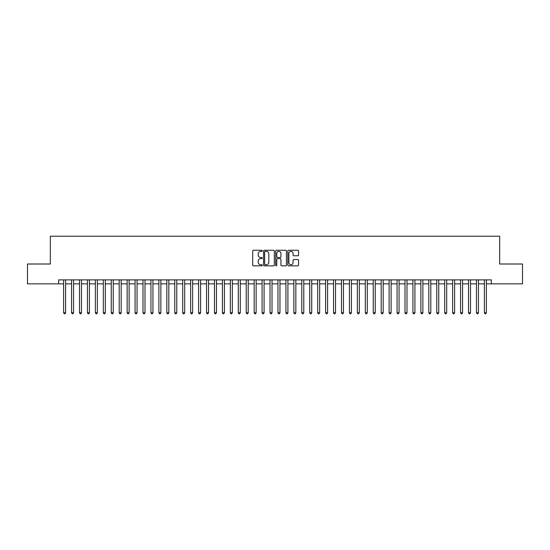 <?xml version="1.0" encoding="UTF-8"?>
<svg xmlns="http://www.w3.org/2000/svg" width="550" height="550" viewBox="0 0 550 550"><rect width="100%" height="100%" fill="white"/><g stroke="black" fill="none" stroke-linecap="round" stroke-linejoin="round"><path stroke-width="0.82" d="M262.295 250.8A0.543 0.543 0 0 0 261.752 250.257L253.474 250.257A0.777 0.777 0 0 0 252.691 251.034L252.691 265.066A0.777 0.777 0 0 0 253.474 265.843L261.752 265.843A0.543 0.543 0 0 0 262.295 265.299A0.543 0.543 0 0 0 261.752 264.749L260.679 264.749A2.496 2.496 0 0 1 258.191 262.261L258.191 261.092A2.496 2.496 0 0 1 260.679 258.596L261.752 258.596A0.543 0.543 0 0 0 262.295 258.053A0.543 0.543 0 0 0 261.752 257.503L260.679 257.503A2.496 2.496 0 0 1 258.191 255.014L258.191 253.839A2.496 2.496 0 0 1 260.679 251.35L261.752 251.35A0.543 0.543 0 0 0 262.295 250.8M297.777 255.75A0.777 0.777 0 0 0 298.554 254.973L298.554 251.034A0.777 0.777 0 0 0 297.777 250.257L288.578 250.257A0.777 0.777 0 0 0 287.801 251.034L287.801 265.066A0.777 0.777 0 0 0 288.578 265.843L297.777 265.843A0.777 0.777 0 0 0 298.554 265.066L298.554 260.308A0.777 0.777 0 0 0 297.777 259.531L293.837 259.531A0.777 0.777 0 0 0 293.061 260.308L293.061 262.666A2.083 2.083 0 0 1 290.978 264.749A2.083 2.083 0 0 1 288.887 262.666L288.887 253.433A2.083 2.083 0 0 1 290.978 251.35A2.083 2.083 0 0 1 293.061 253.433L293.061 254.973A0.777 0.777 0 0 0 293.837 255.75L297.777 255.75M58.657 283.855L27.5 283.855L27.5 264.007L50.325 264.007L50.325 236.218L499.675 236.218L499.675 264.007L522.5 264.007L522.5 283.855L491.342 283.855L491.342 279.881L58.657 279.881L58.657 283.855L63.621 283.855M274.319 251.034A0.777 0.777 0 0 0 273.536 250.257L264.344 250.257A0.777 0.777 0 0 0 263.567 251.034L263.567 265.066A0.777 0.777 0 0 0 264.344 265.843L273.536 265.843A0.777 0.777 0 0 0 274.319 265.066L274.319 251.034M276.464 250.257L285.656 250.257A0.777 0.777 0 0 1 286.433 251.034L286.433 265.066A0.777 0.777 0 0 1 285.656 265.843L281.724 265.843A0.777 0.777 0 0 1 280.94 265.066L280.94 259.373A0.777 0.777 0 0 0 280.163 258.596L277.551 258.596A0.777 0.777 0 0 0 276.774 259.373L276.774 265.299A0.543 0.543 0 0 1 276.231 265.843A0.543 0.543 0 0 1 275.681 265.299L275.681 251.034A0.777 0.777 0 0 1 276.464 250.257M65.608 283.855L71.562 283.855M73.549 283.855L79.502 283.855M81.483 283.855L87.443 283.855M89.423 283.855L95.377 283.855M97.364 283.855L103.317 283.855M105.304 283.855L111.258 283.855M113.245 283.855L119.199 283.855M121.179 283.855L127.132 283.855M129.119 283.855L135.073 283.855M137.06 283.855L143.014 283.855M145.001 283.855L150.954 283.855M152.934 283.855L158.888 283.855M160.875 283.855L166.829 283.855M168.816 283.855L174.769 283.855M176.756 283.855L182.71 283.855M184.69 283.855L190.651 283.855M192.631 283.855L198.584 283.855M200.571 283.855L206.525 283.855M208.512 283.855L214.466 283.855M216.452 283.855L222.406 283.855M224.386 283.855L230.34 283.855M232.327 283.855L238.281 283.855M240.268 283.855L246.221 283.855M248.208 283.855L254.162 283.855M256.142 283.855L262.096 283.855M264.082 283.855L270.036 283.855M272.023 283.855L277.977 283.855M279.964 283.855L285.918 283.855M287.904 283.855L293.858 283.855M295.838 283.855L301.792 283.855M303.779 283.855L309.732 283.855M311.719 283.855L317.673 283.855M319.66 283.855L325.614 283.855M327.594 283.855L333.548 283.855M335.534 283.855L341.488 283.855M343.475 283.855L349.429 283.855M351.416 283.855L357.369 283.855M359.349 283.855L365.31 283.855M367.29 283.855L373.244 283.855M375.231 283.855L381.184 283.855M383.171 283.855L389.125 283.855M391.112 283.855L397.066 283.855M399.046 283.855L404.999 283.855M406.986 283.855L412.94 283.855M414.927 283.855L420.881 283.855M422.868 283.855L428.821 283.855M430.801 283.855L436.755 283.855M438.742 283.855L444.696 283.855M446.683 283.855L452.636 283.855M454.623 283.855L460.577 283.855M462.557 283.855L468.518 283.855M470.498 283.855L476.451 283.855M478.438 283.855L484.392 283.855M486.379 283.855L491.342 283.855M265.203 251.35A0.543 0.543 0 0 0 264.653 251.893L264.653 264.206A0.543 0.543 0 0 0 265.203 264.749L266.331 264.749A2.496 2.496 0 0 0 268.826 262.261L268.826 253.839A2.496 2.496 0 0 0 266.331 251.35L265.203 251.35M280.94 253.474A2.083 2.083 0 0 0 278.857 251.384A2.083 2.083 0 0 0 276.774 253.474L276.774 256.726A0.777 0.777 0 0 0 277.551 257.503L280.163 257.503A0.777 0.777 0 0 0 280.94 256.726L280.94 253.474M65.608 279.881L65.608 312.751L63.621 312.751L63.621 279.881M65.608 312.751L65.01 313.782L64.219 313.782L63.621 312.751M73.549 279.881L73.549 312.751L71.562 312.751L71.562 279.881M73.549 312.751L72.951 313.782L72.16 313.782L71.562 312.751M81.483 279.881L81.483 312.751L79.502 312.751L79.502 279.881M81.483 312.751L80.891 313.782L80.094 313.782L79.502 312.751M89.423 279.881L89.423 312.751L87.443 312.751L87.443 279.881M89.423 312.751L88.832 313.782L88.034 313.782L87.443 312.751M97.364 279.881L97.364 312.751L95.377 312.751L95.377 279.881M97.364 312.751L96.766 313.782L95.975 313.782L95.377 312.751M105.304 279.881L105.304 312.751L103.317 312.751L103.317 279.881M105.304 312.751L104.706 313.782L103.916 313.782L103.317 312.751M113.245 279.881L113.245 312.751L111.258 312.751L111.258 279.881M113.245 312.751L112.647 313.782L111.849 313.782L111.258 312.751M121.179 279.881L121.179 312.751L119.199 312.751L119.199 279.881M121.179 312.751L120.588 313.782L119.79 313.782L119.199 312.751M129.119 279.881L129.119 312.751L127.132 312.751L127.132 279.881M129.119 312.751L128.521 313.782L127.731 313.782L127.132 312.751M137.06 279.881L137.06 312.751L135.073 312.751L135.073 279.881M137.06 312.751L136.462 313.782L135.671 313.782L135.073 312.751M145.001 279.881L145.001 312.751L143.014 312.751L143.014 279.881M145.001 312.751L144.403 313.782L143.612 313.782L143.014 312.751M152.934 279.881L152.934 312.751L150.954 312.751L150.954 279.881M152.934 312.751L152.343 313.782L151.546 313.782L150.954 312.751M160.875 279.881L160.875 312.751L158.888 312.751L158.888 279.881M160.875 312.751L160.284 313.782L159.486 313.782L158.888 312.751M168.816 279.881L168.816 312.751L166.829 312.751L166.829 279.881M168.816 312.751L168.218 313.782L167.427 313.782L166.829 312.751M176.756 279.881L176.756 312.751L174.769 312.751L174.769 279.881M176.756 312.751L176.158 313.782L175.368 313.782L174.769 312.751M184.69 279.881L184.69 312.751L182.71 312.751L182.71 279.881M184.69 312.751L184.099 313.782L183.301 313.782L182.71 312.751M192.631 279.881L192.631 312.751L190.651 312.751L190.651 279.881M192.631 312.751L192.039 313.782L191.242 313.782L190.651 312.751M200.571 279.881L200.571 312.751L198.584 312.751L198.584 279.881M200.571 312.751L199.973 313.782L199.183 313.782L198.584 312.751M208.512 279.881L208.512 312.751L206.525 312.751L206.525 279.881M208.512 312.751L207.914 313.782L207.123 313.782L206.525 312.751M216.452 279.881L216.452 312.751L214.466 312.751L214.466 279.881M216.452 312.751L215.854 313.782L215.057 313.782L214.466 312.751M224.386 279.881L224.386 312.751L222.406 312.751L222.406 279.881M224.386 312.751L223.795 313.782L222.998 313.782L222.406 312.751M232.327 279.881L232.327 312.751L230.34 312.751L230.34 279.881M232.327 312.751L231.729 313.782L230.938 313.782L230.34 312.751M240.268 279.881L240.268 312.751L238.281 312.751L238.281 279.881M240.268 312.751L239.669 313.782L238.879 313.782L238.281 312.751M248.208 279.881L248.208 312.751L246.221 312.751L246.221 279.881M248.208 312.751L247.61 313.782L246.819 313.782L246.221 312.751M256.142 279.881L256.142 312.751L254.162 312.751L254.162 279.881M256.142 312.751L255.551 313.782L254.753 313.782L254.162 312.751M264.082 279.881L264.082 312.751L262.096 312.751L262.096 279.881M264.082 312.751L263.491 313.782L262.694 313.782L262.096 312.751M272.023 279.881L272.023 312.751L270.036 312.751L270.036 279.881M272.023 312.751L271.425 313.782L270.634 313.782L270.036 312.751M279.964 279.881L279.964 312.751L277.977 312.751L277.977 279.881M279.964 312.751L279.366 313.782L278.575 313.782L277.977 312.751M287.904 279.881L287.904 312.751L285.918 312.751L285.918 279.881M287.904 312.751L287.306 313.782L286.509 313.782L285.918 312.751M295.838 279.881L295.838 312.751L293.858 312.751L293.858 279.881M295.838 312.751L295.247 313.782L294.449 313.782L293.858 312.751M303.779 279.881L303.779 312.751L301.792 312.751L301.792 279.881M303.779 312.751L303.181 313.782L302.39 313.782L301.792 312.751M311.719 279.881L311.719 312.751L309.732 312.751L309.732 279.881M311.719 312.751L311.121 313.782L310.331 313.782L309.732 312.751M319.66 279.881L319.66 312.751L317.673 312.751L317.673 279.881M319.66 312.751L319.062 313.782L318.271 313.782L317.673 312.751M327.594 279.881L327.594 312.751L325.614 312.751L325.614 279.881M327.594 312.751L327.002 313.782L326.205 313.782L325.614 312.751M335.534 279.881L335.534 312.751L333.548 312.751L333.548 279.881M335.534 312.751L334.943 313.782L334.146 313.782L333.548 312.751M343.475 279.881L343.475 312.751L341.488 312.751L341.488 279.881M343.475 312.751L342.877 313.782L342.086 313.782L341.488 312.751M351.416 279.881L351.416 312.751L349.429 312.751L349.429 279.881M351.416 312.751L350.817 313.782L350.027 313.782L349.429 312.751M359.349 279.881L359.349 312.751L357.369 312.751L357.369 279.881M359.349 312.751L358.758 313.782L357.961 313.782L357.369 312.751M367.29 279.881L367.29 312.751L365.31 312.751L365.31 279.881M367.29 312.751L366.699 313.782L365.901 313.782L365.31 312.751M375.231 279.881L375.231 312.751L373.244 312.751L373.244 279.881M375.231 312.751L374.632 313.782L373.842 313.782L373.244 312.751M383.171 279.881L383.171 312.751L381.184 312.751L381.184 279.881M383.171 312.751L382.573 313.782L381.783 313.782L381.184 312.751M391.112 279.881L391.112 312.751L389.125 312.751L389.125 279.881M391.112 312.751L390.514 313.782L389.716 313.782L389.125 312.751M399.046 279.881L399.046 312.751L397.066 312.751L397.066 279.881M399.046 312.751L398.454 313.782L397.657 313.782L397.066 312.751M406.986 279.881L406.986 312.751L404.999 312.751L404.999 279.881M406.986 312.751L406.388 313.782L405.598 313.782L404.999 312.751M414.927 279.881L414.927 312.751L412.94 312.751L412.94 279.881M414.927 312.751L414.329 313.782L413.538 313.782L412.94 312.751M422.868 279.881L422.868 312.751L420.881 312.751L420.881 279.881M422.868 312.751L422.269 313.782L421.479 313.782L420.881 312.751M430.801 279.881L430.801 312.751L428.821 312.751L428.821 279.881M430.801 312.751L430.21 313.782L429.413 313.782L428.821 312.751M438.742 279.881L438.742 312.751L436.755 312.751L436.755 279.881M438.742 312.751L438.151 313.782L437.353 313.782L436.755 312.751M446.683 279.881L446.683 312.751L444.696 312.751L444.696 279.881M446.683 312.751L446.084 313.782L445.294 313.782L444.696 312.751M454.623 279.881L454.623 312.751L452.636 312.751L452.636 279.881M454.623 312.751L454.025 313.782L453.234 313.782L452.636 312.751M462.557 279.881L462.557 312.751L460.577 312.751L460.577 279.881M462.557 312.751L461.966 313.782L461.168 313.782L460.577 312.751M470.498 279.881L470.498 312.751L468.518 312.751L468.518 279.881M470.498 312.751L469.906 313.782L469.109 313.782L468.518 312.751M478.438 279.881L478.438 312.751L476.451 312.751L476.451 279.881M478.438 312.751L477.84 313.782L477.049 313.782L476.451 312.751M486.379 279.881L486.379 312.751L484.392 312.751L484.392 279.881M486.379 312.751L485.781 313.782L484.99 313.782L484.392 312.751"/></g></svg>
